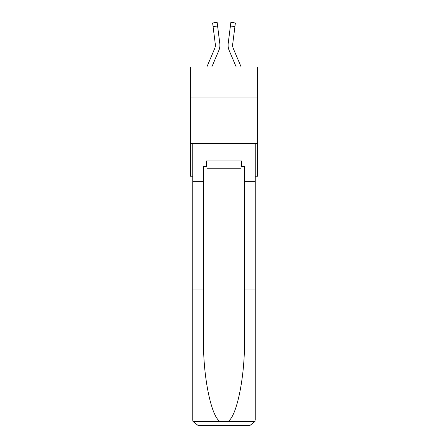 <?xml version="1.0" encoding="UTF-8"?>
<svg xmlns="http://www.w3.org/2000/svg" width="448" height="448" viewBox="0 0 448 448"><rect width="100%" height="100%" fill="white"/><g stroke="black" fill="none" stroke-linecap="round" stroke-linejoin="round"><path stroke-width="0.67" d="M257.673 97.972L257.673 67.032L190.327 67.032L190.327 97.972L257.673 97.972L257.673 176.238L255.214 176.238M257.673 143.478L190.327 143.478L190.327 97.972M190.327 143.478L190.327 176.238L192.786 176.238M218.814 50.501L211.775 67.032L218.814 50.501A13.653 13.653 0 0 0 219.794 43.439L217.594 26.012L213.08 26.583L212.626 22.971L217.14 22.4L217.594 26.012M219.89 45.819L219.906 45.147M219.727 42.896L219.794 43.439L219.727 42.896M229.186 50.501L236.225 67.032L229.186 50.501A13.653 13.653 0 0 1 228.206 43.439L230.86 22.4L235.374 22.971L230.86 22.4L235.374 22.971L230.86 22.4L235.374 22.971L230.86 22.4L235.374 22.971L230.86 22.4L235.374 22.971L230.86 22.4L235.374 22.971L230.86 22.4L235.374 22.971L230.86 22.4L235.374 22.971L230.86 22.4L235.374 22.971L230.86 22.4L235.374 22.971L230.86 22.4L235.374 22.971L230.86 22.4L235.374 22.971L230.86 22.4L235.374 22.971L230.86 22.4L235.374 22.971L230.86 22.4L235.374 22.971L230.86 22.4L235.374 22.971L230.86 22.4L235.374 22.971L230.86 22.4L235.374 22.971L230.86 22.4L235.374 22.971L230.86 22.4L235.374 22.971L230.86 22.4L235.374 22.971L230.86 22.4L235.374 22.971L230.86 22.4L235.374 22.971L230.86 22.4L235.374 22.971L230.86 22.4L235.374 22.971L230.86 22.4L235.374 22.971L230.86 22.4L235.374 22.971L230.86 22.4L235.374 22.971L230.86 22.4L235.374 22.971L230.86 22.4L235.374 22.971L230.86 22.4L235.374 22.971L230.86 22.4L235.374 22.971L230.86 22.4L235.374 22.971L230.86 22.4L235.374 22.971L230.86 22.4L235.374 22.971L230.86 22.4L235.374 22.971L230.86 22.4L235.374 22.971L230.86 22.4L235.374 22.971L230.86 22.4L235.374 22.971L230.86 22.4L235.374 22.971L234.92 26.583L230.406 26.012M241.17 67.032L233.374 48.714A9.1 9.1 0 0 1 232.719 44.01L234.92 26.583M241.018 160.95L241.018 168.23L206.982 168.23L206.982 160.95M224 160.95L224 168.23M241.018 166.41L241.567 166.41L241.567 160.95L206.433 160.95L206.433 166.41L203.521 166.41L203.521 289.089L192.786 289.089L192.786 420.14L192.942 421.445L198.246 425.6L212.078 425.6M198.246 425.6L249.754 425.6L198.246 425.6M235.922 425.6L249.754 425.6L255.058 421.445L255.214 289.089L255.214 420.14M203.521 289.089L203.521 340.004C202.961 376.174 211.176 416.69 220.035 421.445L227.965 421.445C236.824 416.69 245.039 376.174 244.479 340.004L244.479 166.41L241.567 166.41M192.786 420.14L192.786 143.478L255.214 143.478L255.214 181.698L244.479 181.698M203.521 181.698L192.786 181.698M255.214 181.698L255.214 289.089L244.479 289.089M206.433 166.41L206.982 166.41M233.374 48.714A9.1 9.1 0 0 1 232.646 45.17A9.1 9.1 0 0 0 233.374 48.714A9.1 9.1 0 0 1 232.646 45.17A9.1 9.1 0 0 0 233.374 48.714A9.1 9.1 0 0 1 232.646 45.17A9.1 9.1 0 0 0 233.374 48.714A9.1 9.1 0 0 1 232.646 45.17A9.1 9.1 0 0 0 233.374 48.714A9.1 9.1 0 0 1 232.646 45.17A9.1 9.1 0 0 0 233.374 48.714A9.1 9.1 0 0 1 232.646 45.17A9.1 9.1 0 0 0 233.374 48.714A9.1 9.1 0 0 1 232.646 45.17A9.1 9.1 0 0 0 233.374 48.714A9.1 9.1 0 0 1 232.646 45.17A9.1 9.1 0 0 0 233.374 48.714A9.1 9.1 0 0 1 232.646 45.17A9.1 9.1 0 0 0 233.374 48.714A9.1 9.1 0 0 1 232.646 45.17A9.1 9.1 0 0 0 233.374 48.714A9.1 9.1 0 0 1 232.646 45.17A9.1 9.1 0 0 0 233.374 48.714A9.1 9.1 0 0 1 232.646 45.17A9.1 9.1 0 0 0 233.374 48.714A9.1 9.1 0 0 1 232.646 45.17A9.1 9.1 0 0 0 233.374 48.714A9.1 9.1 0 0 1 232.646 45.17A9.1 9.1 0 0 0 233.374 48.714A9.1 9.1 0 0 1 232.646 45.17A9.1 9.1 0 0 0 233.374 48.714A9.1 9.1 0 0 1 232.646 45.17A9.1 9.1 0 0 0 233.374 48.714A9.1 9.1 0 0 1 232.646 45.17A9.1 9.1 0 0 0 233.374 48.714A9.1 9.1 0 0 1 232.646 45.17A9.1 9.1 0 0 0 233.374 48.714A9.1 9.1 0 0 1 232.646 45.17A9.1 9.1 0 0 0 233.374 48.714M206.83 67.032L214.626 48.714A9.1 9.1 0 0 0 215.354 45.17A9.1 9.1 0 0 1 214.626 48.714A9.1 9.1 0 0 0 215.354 45.17M214.626 48.714A9.1 9.1 0 0 0 215.281 44.01L213.08 26.583M215.342 45.595L215.281 44.01L215.342 45.595M228.11 45.819L228.094 45.147M232.658 45.595L232.719 44.01M235.374 22.971L230.86 22.4M192.942 421.445L220.035 421.445M227.965 421.445L255.058 421.445M212.626 22.971L217.14 22.4"/></g></svg>
